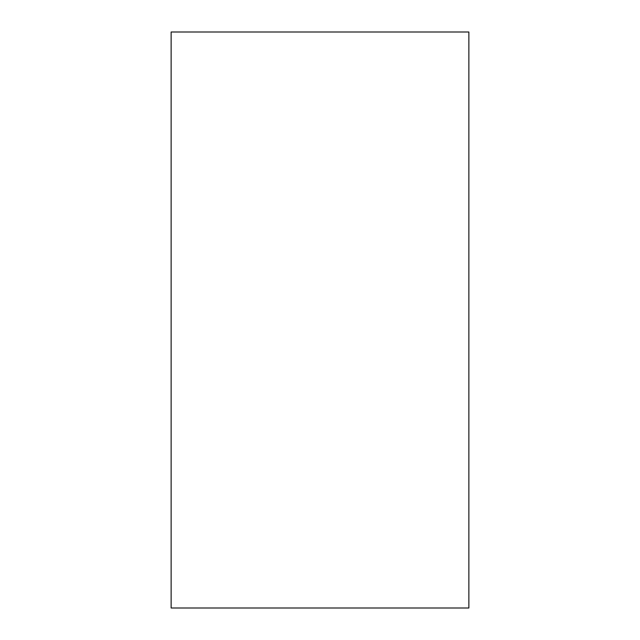 <?xml version="1.0" encoding="UTF-8"?>
<svg xmlns="http://www.w3.org/2000/svg" width="640" height="640" viewBox="0 0 640 640"><rect width="100%" height="100%" fill="white"/><g stroke="black" fill="none" stroke-linecap="round" stroke-linejoin="round"><path stroke-width="0.96" d="M468.864 320L468.864 608L171.136 608L171.136 32L468.864 32L468.864 320"/></g></svg>
